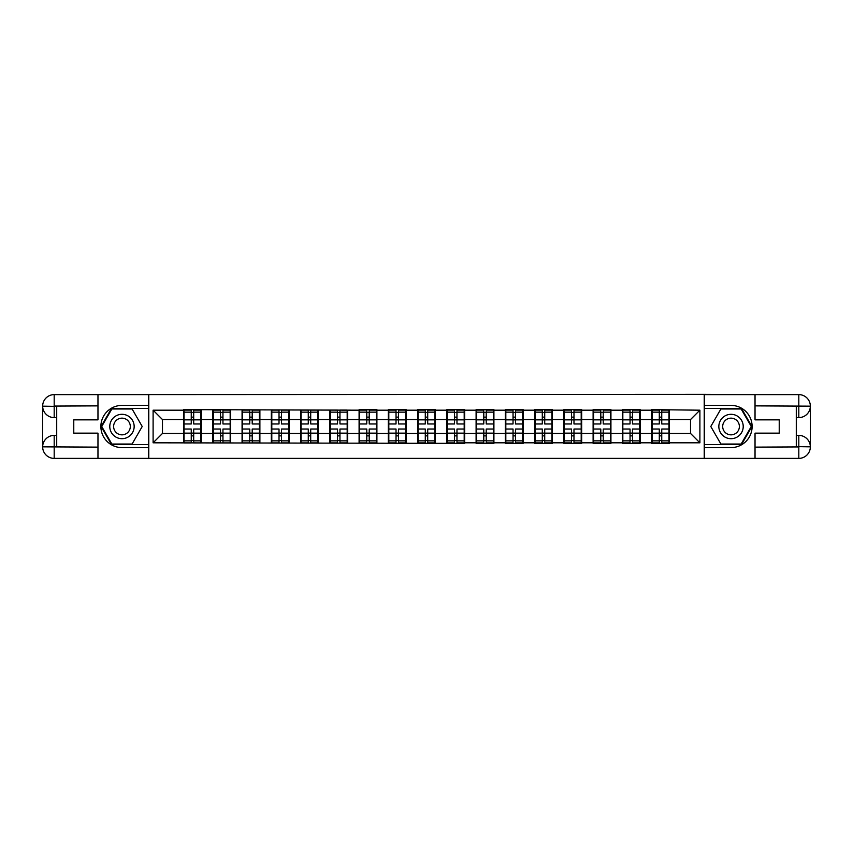 <?xml version="1.0" encoding="UTF-8"?>
<svg xmlns="http://www.w3.org/2000/svg" width="853" height="853" viewBox="0 0 853 853"><rect width="100%" height="100%" fill="white"/><g stroke="black" fill="none" stroke-linecap="round" stroke-linejoin="round"><path stroke-width="1.28" d="M92.902 458.381L760.098 458.381M760.098 394.619L704.215 394.342L704.215 458.658M704.215 394.342L92.902 394.619M148.785 458.658L148.785 394.342M690.525 433.441L690.525 419.559L669.434 419.559L669.434 433.441L690.525 433.441L699.897 442.814L699.897 410.186L651.617 409.621L651.617 419.559L640.176 419.559L640.176 433.441L651.617 433.441L651.617 419.559M699.897 442.814L669.434 442.814L669.434 443.379L651.617 443.379L651.617 442.814L640.176 442.814L640.176 443.379L622.359 443.379L622.359 442.814L610.929 442.814L610.929 443.379L593.112 443.379L593.112 442.814L581.671 442.814L581.671 443.379L563.854 443.379L563.854 442.814L552.413 442.814L552.413 443.379L534.607 443.379L534.607 442.814L523.166 442.814L523.166 443.379L505.349 443.379L505.349 442.814L493.908 442.814L493.908 443.379L476.102 443.379L476.102 442.814L464.661 442.814L464.661 443.379L153.103 442.814L153.103 410.186L183.566 410.186L183.566 419.559L162.475 419.559L162.475 433.441L183.566 433.441L183.566 419.559M651.617 410.186L640.176 410.186L640.176 409.621L622.359 409.621L622.359 410.186L610.929 410.186L610.929 409.621L593.112 409.621L593.112 410.186L581.671 410.186L581.671 409.621L563.854 409.621L563.854 410.186L552.413 410.186L552.413 409.621L534.607 409.621L534.607 410.186L523.166 410.186L523.166 409.621L505.349 409.621L505.349 410.186L493.908 410.186L493.908 409.621L476.102 409.621L476.102 410.186L464.661 410.186L464.661 409.621L446.844 409.621L446.844 410.186L435.403 410.186L435.403 409.621L417.597 409.621L417.597 410.186L406.156 410.186L406.156 409.621L388.339 409.621L388.339 410.186L376.898 410.186L376.898 409.621L359.092 409.621L359.092 410.186L183.566 409.621L183.566 410.186M651.617 433.441L651.617 442.814M640.176 433.441L640.176 442.814M640.176 410.186L640.176 419.559M610.929 433.441L622.359 433.441L622.359 419.559L610.929 419.559L610.929 442.814M622.359 433.441L622.359 442.814M622.359 410.186L622.359 419.559M610.929 410.186L610.929 419.559M581.671 433.441L593.112 433.441L593.112 419.559L581.671 419.559L581.671 442.814M593.112 433.441L593.112 442.814M593.112 410.186L593.112 419.559M581.671 410.186L581.671 419.559M552.413 433.441L563.854 433.441L563.854 419.559L552.413 419.559L552.413 442.814M563.854 433.441L563.854 442.814M563.854 410.186L563.854 419.559M552.413 410.186L552.413 419.559M523.166 433.441L534.607 433.441L534.607 419.559L523.166 419.559L523.166 442.814M534.607 433.441L534.607 442.814M534.607 410.186L534.607 419.559M523.166 410.186L523.166 419.559M493.908 433.441L505.349 433.441L505.349 419.559L493.908 419.559L493.908 442.814M505.349 433.441L505.349 442.814M505.349 410.186L505.349 419.559M493.908 410.186L493.908 419.559M464.661 433.441L476.102 433.441L476.102 419.559L464.661 419.559L464.661 442.814M476.102 433.441L476.102 442.814M476.102 410.186L476.102 419.559M464.661 410.186L464.661 419.559M435.403 433.441L446.844 433.441L446.844 419.559L435.403 419.559L435.403 442.814M446.844 433.441L446.844 442.814M446.844 410.186L446.844 419.559M435.403 410.186L435.403 419.559M406.156 433.441L417.597 433.441L417.597 419.559L406.156 419.559L406.156 442.814M417.597 433.441L417.597 442.814M417.597 410.186L417.597 419.559M406.156 410.186L406.156 419.559M376.898 433.441L388.339 433.441L388.339 419.559L376.898 419.559L376.898 442.814M388.339 433.441L388.339 442.814M388.339 410.186L388.339 419.559M376.898 410.186L376.898 419.559M347.651 433.441L359.092 433.441L359.092 419.559L347.651 419.559L347.651 442.814M359.092 433.441L359.092 442.814M359.092 410.186L359.092 419.559M347.651 410.186L347.651 419.559M318.393 433.441L329.834 433.441L329.834 419.559L318.393 419.559L318.393 442.814M329.834 433.441L329.834 442.814M329.834 410.186L329.834 419.559M318.393 410.186L318.393 419.559M289.146 433.441L300.587 433.441L300.587 419.559L289.146 419.559L289.146 442.814M300.587 433.441L300.587 442.814M300.587 410.186L300.587 419.559M289.146 410.186L289.146 419.559M259.888 433.441L271.329 433.441L271.329 419.559L259.888 419.559L259.888 442.814M271.329 433.441L271.329 442.814M271.329 410.186L271.329 419.559M259.888 410.186L259.888 419.559M230.641 433.441L242.071 433.441L242.071 419.559L230.641 419.559L230.641 442.814M242.071 433.441L242.071 442.814M242.071 410.186L242.071 419.559M230.641 410.186L230.641 419.559M201.383 433.441L212.823 433.441L212.823 419.559L201.383 419.559L201.383 442.814M212.823 433.441L212.823 442.814M212.823 410.186L212.823 419.559M201.383 410.186L201.383 419.559M183.566 433.441L183.566 442.814M162.475 433.441L153.103 442.814M153.103 410.186L162.475 419.559M669.434 433.441L669.434 442.814M669.434 410.186L669.434 419.559M699.897 410.186L690.525 419.559M200.913 429.027L200.913 442.91L193.695 442.91L193.695 429.027L200.913 429.027L200.913 410.09L193.695 410.09L193.695 412.148L200.913 412.148M184.035 419.857L191.253 419.857L191.253 410.09L184.035 410.09L184.035 429.027L191.253 429.027L191.253 442.91L184.035 442.91L184.035 440.852L191.253 440.852M191.253 417.138L193.695 417.138M193.695 412.436L191.253 412.436M191.253 419.868L193.695 419.868M191.253 419.857L191.253 423.973L184.035 423.973M184.035 412.148L191.253 412.148M191.253 433.132L193.695 433.132M191.253 440.564L193.695 440.564M191.253 435.862L193.695 435.862M184.035 429.027L184.035 440.852M193.695 440.852L200.913 440.852M193.695 412.148L193.695 423.973L200.913 423.973M230.171 429.027L230.171 442.91L222.953 442.91L222.953 429.027L230.171 429.027L230.171 410.09L222.953 410.09L222.953 412.148L230.171 412.148M213.293 419.857L220.511 419.857L220.511 410.09L213.293 410.09L213.293 429.027L220.511 429.027L220.511 442.91L213.293 442.91L213.293 440.852L220.511 440.852M220.511 417.138L222.953 417.138M222.953 412.436L220.511 412.436M220.511 419.868L222.953 419.868M220.511 419.857L220.511 423.973L213.293 423.973M213.293 412.148L220.511 412.148M220.511 433.132L222.953 433.132M220.511 440.564L222.953 440.564M220.511 435.862L222.953 435.862M213.293 429.027L213.293 440.852M222.953 440.852L230.171 440.852M222.953 412.148L222.953 423.973L230.171 423.973M259.419 429.027L259.419 442.91L252.2 442.91L252.2 429.027L259.419 429.027L259.419 410.09L252.2 410.09L252.2 412.148L259.419 412.148M242.54 419.857L249.769 419.857L249.769 410.09L242.54 410.09L242.54 429.027L249.769 429.027L249.769 442.91L242.54 442.91L242.54 440.852L249.769 440.852M249.769 417.138L252.2 417.138M252.2 412.436L249.769 412.436M249.769 419.868L252.2 419.868M249.769 419.857L249.769 423.973L242.54 423.973M242.54 412.148L249.769 412.148M249.769 433.132L252.2 433.132M249.769 440.564L252.2 440.564M249.769 435.862L252.2 435.862M242.54 429.027L242.54 440.852M252.2 440.852L259.419 440.852M252.2 412.148L252.2 423.973L259.419 423.973M288.677 429.027L288.677 442.91L281.458 442.91L281.458 429.027L288.677 429.027L288.677 410.09L281.458 410.09L281.458 412.148L288.677 412.148M271.798 419.857L279.016 419.857L279.016 410.09L271.798 410.09L271.798 429.027L279.016 429.027L279.016 442.91L271.798 442.91L271.798 440.852L279.016 440.852M279.016 417.138L281.458 417.138M281.458 412.436L279.016 412.436M279.016 419.868L281.458 419.868M279.016 419.857L279.016 423.973L271.798 423.973M271.798 412.148L279.016 412.148M279.016 433.132L281.458 433.132M279.016 440.564L281.458 440.564M279.016 435.862L281.458 435.862M271.798 429.027L271.798 440.852M281.458 440.852L288.677 440.852M281.458 412.148L281.458 423.973L288.677 423.973M317.924 429.027L317.924 442.91L310.705 442.91L310.705 429.027L317.924 429.027L317.924 410.09L310.705 410.09L310.705 412.148L317.924 412.148M301.045 419.857L308.274 419.857L308.274 410.09L301.045 410.09L301.045 429.027L308.274 429.027L308.274 442.91L301.045 442.91L301.045 440.852L308.274 440.852M308.274 417.138L310.705 417.138M310.705 412.436L308.274 412.436M308.274 419.868L310.705 419.868M308.274 419.857L308.274 423.973L301.045 423.973M301.045 412.148L308.274 412.148M308.274 433.132L310.705 433.132M308.274 440.564L310.705 440.564M308.274 435.862L310.705 435.862M301.045 429.027L301.045 440.852M310.705 440.852L317.924 440.852M310.705 412.148L310.705 423.973L317.924 423.973M347.182 429.027L347.182 442.91L339.963 442.91L339.963 429.027L347.182 429.027L347.182 410.09L339.963 410.09L339.963 412.148L347.182 412.148M330.303 419.857L337.521 419.857L337.521 410.09L330.303 410.09L330.303 429.027L337.521 429.027L337.521 442.91L330.303 442.91L330.303 440.852L337.521 440.852M337.521 417.138L339.963 417.138M339.963 412.436L337.521 412.436M337.521 419.868L339.963 419.868M337.521 419.857L337.521 423.973L330.303 423.973M330.303 412.148L337.521 412.148M337.521 433.132L339.963 433.132M337.521 440.564L339.963 440.564M337.521 435.862L339.963 435.862M330.303 429.027L330.303 440.852M339.963 440.852L347.182 440.852M339.963 412.148L339.963 423.973L347.182 423.973M115.88 437.056A12.187 12.187 0 0 0 132.524 432.599A12.187 12.187 0 0 0 128.067 415.944A12.187 12.187 0 0 0 111.412 420.401A12.187 12.187 0 0 0 115.88 437.056M117.799 433.729A8.349 8.349 0 0 0 129.198 430.669A8.349 8.349 0 0 0 126.137 419.271A8.349 8.349 0 0 0 114.739 422.331A8.349 8.349 0 0 0 117.799 433.729M111.85 408.971L132.098 408.971L142.216 426.5L132.098 444.029L111.85 444.029L101.72 426.5L111.85 408.971M724.933 437.056A12.187 12.187 0 0 0 741.588 432.599A12.187 12.187 0 0 0 737.12 415.944A12.187 12.187 0 0 0 720.476 420.401A12.187 12.187 0 0 0 724.933 437.056M726.863 433.729A8.349 8.349 0 0 0 738.261 430.669A8.349 8.349 0 0 0 735.201 419.271A8.349 8.349 0 0 0 723.802 422.331A8.349 8.349 0 0 0 726.863 433.729M720.902 408.971L741.15 408.971L751.28 426.5L741.15 444.029L720.902 444.029L710.784 426.5L720.902 408.971M56.714 417.597L54.187 417.597A11.537 11.537 0 0 1 42.65 406.156A11.537 11.537 0 0 1 54.187 394.619L148.593 394.619L148.593 405.399L121.968 405.399A21.101 21.101 0 0 0 100.878 426.5A21.101 21.101 0 0 0 121.968 447.601L148.593 447.601L148.593 458.381L54.187 458.381A11.537 11.537 0 0 1 42.65 446.844A11.537 11.537 0 0 1 54.187 435.403L56.714 435.403M148.593 447.601L148.593 405.399M97.967 394.619L97.967 419.847L73.774 419.847L73.774 433.153L97.967 433.153L97.967 458.381M54.187 417.597A11.537 11.537 0 0 1 42.65 406.156L54.187 406.337L54.187 417.597A11.537 11.537 0 0 1 42.65 406.156L42.65 446.844L97.967 447.132M54.187 447.132L54.187 458.381A11.537 11.537 0 0 1 42.65 446.844A11.537 11.537 0 0 1 54.187 435.403L54.187 446.663L56.714 446.663L56.714 406.337L54.187 406.337M148.593 408.406L111.519 408.406L101.08 426.5L111.519 444.594L148.593 444.594M796.286 435.403L798.813 435.403A11.537 11.537 0 0 1 810.35 446.844A11.537 11.537 0 0 1 798.813 458.381L704.407 458.381L704.407 447.601L731.032 447.601A21.101 21.101 0 0 0 752.122 426.5A21.101 21.101 0 0 0 731.032 405.399L704.407 405.399L704.407 394.619L798.813 394.619A11.537 11.537 0 0 1 810.35 406.156A11.537 11.537 0 0 1 798.813 417.597L796.286 417.597M704.407 405.399L704.407 447.601M755.033 458.381L755.033 433.153L779.226 433.153L779.226 419.847L755.033 419.847L755.033 394.619M798.813 435.403A11.537 11.537 0 0 1 810.35 446.844L798.813 446.663L798.813 435.403A11.537 11.537 0 0 1 810.35 446.844L810.35 406.156L755.033 405.868M798.813 405.868L798.813 394.619A11.537 11.537 0 0 1 810.35 406.156A11.537 11.537 0 0 1 798.813 417.597L798.813 406.337L796.286 406.337L796.286 446.663L798.813 446.663M704.407 444.594L741.481 444.594L751.919 426.5L741.481 408.406L704.407 408.406M376.429 429.027L376.429 442.91L369.21 442.91L369.21 429.027L376.429 429.027L376.429 410.09L369.21 410.09L369.21 412.148L376.429 412.148M359.561 419.857L366.779 419.857L366.779 410.09L359.561 410.09L359.561 429.027L366.779 429.027L366.779 442.91L359.561 442.91L359.561 440.852L366.779 440.852M366.779 417.138L369.21 417.138M369.21 412.436L366.779 412.436M366.779 419.868L369.21 419.868M366.779 419.857L366.779 423.973L359.561 423.973M359.561 412.148L366.779 412.148M366.779 433.132L369.21 433.132M366.779 440.564L369.21 440.564M366.779 435.862L369.21 435.862M359.561 429.027L359.561 440.852M369.21 440.852L376.429 440.852M369.21 412.148L369.21 423.973L376.429 423.973M405.687 429.027L405.687 442.91L398.468 442.91L398.468 429.027L405.687 429.027L405.687 410.09L398.468 410.09L398.468 412.148L405.687 412.148M388.808 419.857L396.027 419.857L396.027 410.09L388.808 410.09L388.808 429.027L396.027 429.027L396.027 442.91L388.808 442.91L388.808 440.852L396.027 440.852M396.027 417.138L398.468 417.138M398.468 412.436L396.027 412.436M396.027 419.868L398.468 419.868M396.027 419.857L396.027 423.973L388.808 423.973M388.808 412.148L396.027 412.148M396.027 433.132L398.468 433.132M396.027 440.564L398.468 440.564M396.027 435.862L398.468 435.862M388.808 429.027L388.808 440.852M398.468 440.852L405.687 440.852M398.468 412.148L398.468 423.973L405.687 423.973M434.934 429.027L434.934 442.91L427.716 442.91L427.716 429.027L434.934 429.027L434.934 410.09L427.716 410.09L427.716 412.148L434.934 412.148M418.066 419.857L425.284 419.857L425.284 410.09L418.066 410.09L418.066 429.027L425.284 429.027L425.284 442.91L418.066 442.91L418.066 440.852L425.284 440.852M425.284 417.138L427.716 417.138M427.716 412.436L425.284 412.436M425.284 419.868L427.716 419.868M425.284 419.857L425.284 423.973L418.066 423.973M418.066 412.148L425.284 412.148M425.284 433.132L427.716 433.132M425.284 440.564L427.716 440.564M425.284 435.862L427.716 435.862M418.066 429.027L418.066 440.852M427.716 440.852L434.934 440.852M427.716 412.148L427.716 423.973L434.934 423.973M464.192 429.027L464.192 442.91L456.973 442.91L456.973 429.027L464.192 429.027L464.192 410.09L456.973 410.09L456.973 412.148L464.192 412.148M447.313 419.857L454.532 419.857L454.532 410.09L447.313 410.09L447.313 429.027L454.532 429.027L454.532 442.91L447.313 442.91L447.313 440.852L454.532 440.852M454.532 417.138L456.973 417.138M456.973 412.436L454.532 412.436M454.532 419.868L456.973 419.868M454.532 419.857L454.532 423.973L447.313 423.973M447.313 412.148L454.532 412.148M454.532 433.132L456.973 433.132M454.532 440.564L456.973 440.564M454.532 435.862L456.973 435.862M447.313 429.027L447.313 440.852M456.973 440.852L464.192 440.852M456.973 412.148L456.973 423.973L464.192 423.973M493.439 429.027L493.439 442.91L486.221 442.91L486.221 429.027L493.439 429.027L493.439 410.09L486.221 410.09L486.221 412.148L493.439 412.148M476.571 419.857L483.79 419.857L483.79 410.09L476.571 410.09L476.571 429.027L483.79 429.027L483.79 442.91L476.571 442.91L476.571 440.852L483.79 440.852M483.79 417.138L486.221 417.138M486.221 412.436L483.79 412.436M483.79 419.868L486.221 419.868M483.79 419.857L483.79 423.973L476.571 423.973M476.571 412.148L483.79 412.148M483.79 433.132L486.221 433.132M483.79 440.564L486.221 440.564M483.79 435.862L486.221 435.862M476.571 429.027L476.571 440.852M486.221 440.852L493.439 440.852M486.221 412.148L486.221 423.973L493.439 423.973M522.697 429.027L522.697 442.91L515.479 442.91L515.479 429.027L522.697 429.027L522.697 410.09L515.479 410.09L515.479 412.148L522.697 412.148M505.818 419.857L513.037 419.857L513.037 410.09L505.818 410.09L505.818 429.027L513.037 429.027L513.037 442.91L505.818 442.91L505.818 440.852L513.037 440.852M513.037 417.138L515.479 417.138M515.479 412.436L513.037 412.436M513.037 419.868L515.479 419.868M513.037 419.857L513.037 423.973L505.818 423.973M505.818 412.148L513.037 412.148M513.037 433.132L515.479 433.132M513.037 440.564L515.479 440.564M513.037 435.862L515.479 435.862M505.818 429.027L505.818 440.852M515.479 440.852L522.697 440.852M515.479 412.148L515.479 423.973L522.697 423.973M551.955 429.027L551.955 442.91L544.726 442.91L544.726 429.027L551.955 429.027L551.955 410.09L544.726 410.09L544.726 412.148L551.955 412.148M535.076 419.857L542.295 419.857L542.295 410.09L535.076 410.09L535.076 429.027L542.295 429.027L542.295 442.91L535.076 442.91L535.076 440.852L542.295 440.852M542.295 417.138L544.726 417.138M544.726 412.436L542.295 412.436M542.295 419.868L544.726 419.868M542.295 419.857L542.295 423.973L535.076 423.973M535.076 412.148L542.295 412.148M542.295 433.132L544.726 433.132M542.295 440.564L544.726 440.564M542.295 435.862L544.726 435.862M535.076 429.027L535.076 440.852M544.726 440.852L551.955 440.852M544.726 412.148L544.726 423.973L551.955 423.973M581.202 429.027L581.202 442.91L573.984 442.91L573.984 429.027L581.202 429.027L581.202 410.09L573.984 410.09L573.984 412.148L581.202 412.148M564.323 419.857L571.542 419.857L571.542 410.09L564.323 410.09L564.323 429.027L571.542 429.027L571.542 442.91L564.323 442.91L564.323 440.852L571.542 440.852M571.542 417.138L573.984 417.138M573.984 412.436L571.542 412.436M571.542 419.868L573.984 419.868M571.542 419.857L571.542 423.973L564.323 423.973M564.323 412.148L571.542 412.148M571.542 433.132L573.984 433.132M571.542 440.564L573.984 440.564M571.542 435.862L573.984 435.862M564.323 429.027L564.323 440.852M573.984 440.852L581.202 440.852M573.984 412.148L573.984 423.973L581.202 423.973M610.46 429.027L610.46 442.91L603.231 442.91L603.231 429.027L610.46 429.027L610.46 410.09L603.231 410.09L603.231 412.148L610.46 412.148M593.581 419.857L600.8 419.857L600.8 410.09L593.581 410.09L593.581 429.027L600.8 429.027L600.8 442.91L593.581 442.91L593.581 440.852L600.8 440.852M600.8 417.138L603.231 417.138M603.231 412.436L600.8 412.436M600.8 419.868L603.231 419.868M600.8 419.857L600.8 423.973L593.581 423.973M593.581 412.148L600.8 412.148M600.8 433.132L603.231 433.132M600.8 440.564L603.231 440.564M600.8 435.862L603.231 435.862M593.581 429.027L593.581 440.852M603.231 440.852L610.46 440.852M603.231 412.148L603.231 423.973L610.46 423.973M639.707 429.027L639.707 442.91L632.489 442.91L632.489 429.027L639.707 429.027L639.707 410.09L632.489 410.09L632.489 412.148L639.707 412.148M622.829 419.857L630.047 419.857L630.047 410.09L622.829 410.09L622.829 429.027L630.047 429.027L630.047 442.91L622.829 442.91L622.829 440.852L630.047 440.852M630.047 417.138L632.489 417.138M632.489 412.436L630.047 412.436M630.047 419.868L632.489 419.868M630.047 419.857L630.047 423.973L622.829 423.973M622.829 412.148L630.047 412.148M630.047 433.132L632.489 433.132M630.047 440.564L632.489 440.564M630.047 435.862L632.489 435.862M622.829 429.027L622.829 440.852M632.489 440.852L639.707 440.852M632.489 412.148L632.489 423.973L639.707 423.973M668.965 429.027L668.965 442.91L661.747 442.91L661.747 429.027L668.965 429.027L668.965 410.09L661.747 410.09L661.747 412.148L668.965 412.148M652.087 419.857L659.305 419.857L659.305 410.09L652.087 410.09L652.087 429.027L659.305 429.027L659.305 442.91L652.087 442.91L652.087 440.852L659.305 440.852M659.305 417.138L661.747 417.138M661.747 412.436L659.305 412.436M659.305 419.868L661.747 419.868M659.305 419.857L659.305 423.973L652.087 423.973M652.087 412.148L659.305 412.148M659.305 433.132L661.747 433.132M659.305 440.564L661.747 440.564M659.305 435.862L661.747 435.862M652.087 429.027L652.087 440.852M661.747 440.852L668.965 440.852M661.747 412.148L661.747 423.973L668.965 423.973M184.035 433.143L191.253 433.143M193.695 433.143L200.913 433.143M193.695 419.857L200.913 419.857M213.293 433.143L220.511 433.143M222.953 433.143L230.171 433.143M222.953 419.857L230.171 419.857M242.54 433.143L249.769 433.143M252.2 433.143L259.419 433.143M252.2 419.857L259.419 419.857M271.798 433.143L279.016 433.143M281.458 433.143L288.677 433.143M281.458 419.857L288.677 419.857M301.045 433.143L308.274 433.143M310.705 433.143L317.924 433.143M310.705 419.857L317.924 419.857M330.303 433.143L337.521 433.143M339.963 433.143L347.182 433.143M339.963 419.857L347.182 419.857M97.967 405.868L53.91 406.071M42.65 446.844A11.537 11.537 0 0 1 54.187 435.403M42.65 406.156A11.537 11.537 0 0 1 54.187 394.619L54.187 405.868M755.033 447.132L799.09 446.929M810.35 406.156A11.537 11.537 0 0 1 798.813 417.597M810.35 446.844A11.537 11.537 0 0 1 798.813 458.381L798.813 447.132M359.561 433.143L366.779 433.143M369.21 433.143L376.429 433.143M369.21 419.857L376.429 419.857M388.808 433.143L396.027 433.143M398.468 433.143L405.687 433.143M398.468 419.857L405.687 419.857M418.066 433.143L425.284 433.143M427.716 433.143L434.934 433.143M427.716 419.857L434.934 419.857M447.313 433.143L454.532 433.143M456.973 433.143L464.192 433.143M456.973 419.857L464.192 419.857M476.571 433.143L483.79 433.143M486.221 433.143L493.439 433.143M486.221 419.857L493.439 419.857M505.818 433.143L513.037 433.143M515.479 433.143L522.697 433.143M515.479 419.857L522.697 419.857M535.076 433.143L542.295 433.143M544.726 433.143L551.955 433.143M544.726 419.857L551.955 419.857M564.323 433.143L571.542 433.143M573.984 433.143L581.202 433.143M573.984 419.857L581.202 419.857M593.581 433.143L600.8 433.143M603.231 433.143L610.46 433.143M603.231 419.857L610.46 419.857M622.829 433.143L630.047 433.143M632.489 433.143L639.707 433.143M632.489 419.857L639.707 419.857M652.087 433.143L659.305 433.143M661.747 433.143L668.965 433.143M661.747 419.857L668.965 419.857"/></g></svg>
